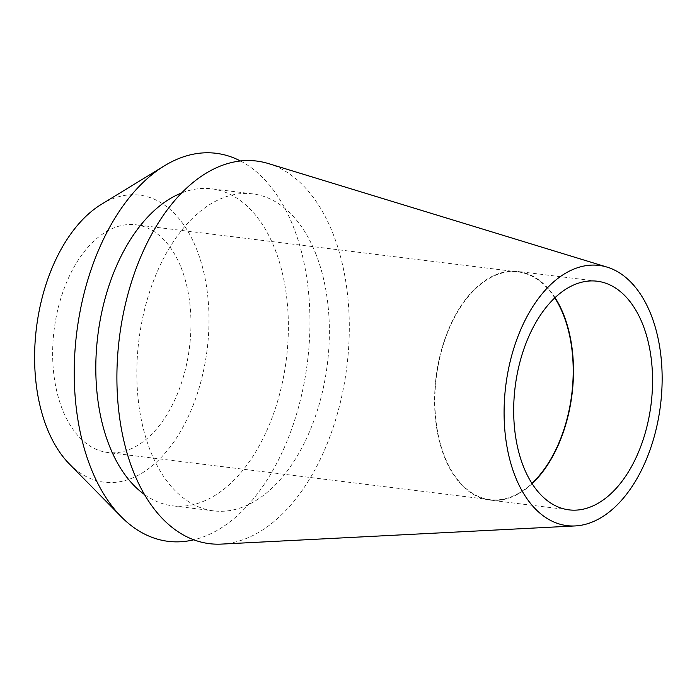 <?xml version="1.0" encoding="UTF-8"?>
<svg xmlns="http://www.w3.org/2000/svg" width="697" height="697" viewBox="0 0 697 697"><rect width="100%" height="100%" fill="white"/><g stroke="black" fill="none" stroke-linecap="round" stroke-linejoin="round"><path stroke-width="0.52" stroke-dasharray="3.48 2.61" d="M532.107 483.674A115.188 68.515 -83 0 1 489.939 500.106A115.188 68.515 -83 0 1 444.625 457.467A115.188 68.515 -83 0 1 447.335 332.425A115.188 68.515 -83 0 1 518.132 271.464A115.188 68.515 -83 0 1 555.047 297.663M554.777 297.915A114.726 68.245 97 0 0 518.08 271.926A114.726 68.245 97 0 0 447.561 332.635A114.726 68.245 97 0 0 444.86 457.18A114.726 68.245 97 0 0 489.991 499.653A114.726 68.245 97 0 0 531.907 483.361M180.976 267.256A114.726 68.245 -83 0 1 178.275 391.792A114.726 68.245 -83 0 1 107.756 452.51A114.726 68.245 -83 0 1 62.625 410.036A114.726 68.245 -83 0 1 65.326 285.491A114.726 68.245 -83 0 1 135.845 224.782A114.726 68.245 -83 0 1 180.976 267.256M69.317 463.923A144.627 86.027 97 0 0 180.253 431.905A144.627 86.027 97 0 0 196.397 248.646A144.627 86.027 97 0 0 101.335 204.369M240.491 160.998A195.5 116.286 -83 0 1 292.932 225.662A195.5 116.286 -83 0 1 295.188 418.557A195.5 116.286 -83 0 1 193.775 539.809M144.506 494.556A159.7 94.992 97 0 0 172.551 505.813A159.7 94.992 97 0 0 270.715 421.302A159.7 94.992 97 0 0 274.47 247.94A159.7 94.992 97 0 0 211.644 188.817A159.7 94.992 97 0 0 181.708 192.921M315.471 252.994A159.7 94.992 -83 0 1 311.716 426.364A159.7 94.992 -83 0 1 213.552 510.875A159.7 94.992 -83 0 1 150.735 451.743A159.7 94.992 -83 0 1 154.49 278.382A159.7 94.992 -83 0 1 252.654 193.871A159.7 94.992 -83 0 1 315.471 252.994M221.472 544.096A192.747 114.648 97 0 0 331.354 432.706A192.747 114.648 97 0 0 332.521 232.432A192.747 114.648 97 0 0 268.406 163.568M569.022 509.864L489.939 500.106M597.216 281.222L518.132 271.464M489.991 499.653L107.756 452.51M518.08 271.926L135.845 224.782M213.552 510.875L172.551 505.813M252.654 193.871L211.644 188.817"/><path stroke-width="1.05" d="M523.708 467.217A115.188 68.515 97 0 0 569.022 509.864A115.188 68.515 97 0 0 639.82 448.903A115.188 68.515 97 0 0 642.529 323.87A115.188 68.515 97 0 0 597.216 281.222A115.188 68.515 97 0 0 526.418 342.175A115.188 68.515 97 0 0 523.708 467.217M555.047 297.663A115.188 68.515 -83 0 1 563.446 314.112A115.188 68.515 -83 0 1 532.107 483.674M531.907 483.361A114.726 68.245 97 0 0 563.211 314.399A114.726 68.245 97 0 0 554.777 297.915M164.431 165.808L101.335 204.369A144.627 86.027 97 0 0 47.204 428.638A144.627 86.027 97 0 0 69.317 463.923L121.156 516.66A195.5 116.286 -83 0 1 91.263 468.959A195.5 116.286 -83 0 1 164.431 165.808A195.5 116.286 -83 0 1 240.491 160.998M193.775 539.809A195.5 116.286 -83 0 1 121.156 516.66M181.708 192.921A159.7 94.992 97 0 0 109.725 446.69A159.7 94.992 97 0 0 144.506 494.556M607.131 267.134L268.406 163.568A192.747 114.648 97 0 0 141.84 254.353A192.747 114.648 97 0 0 133.685 472.313A192.747 114.648 97 0 0 221.472 544.096L575.208 525.93A131.088 77.977 -83 0 1 515.501 477.114A131.088 77.977 -83 0 1 521.051 328.879A131.088 77.977 -83 0 1 607.131 267.134A131.088 77.977 -83 0 1 650.737 313.972A131.088 77.977 -83 0 1 649.935 450.184A131.088 77.977 -83 0 1 575.208 525.93"/></g></svg>
